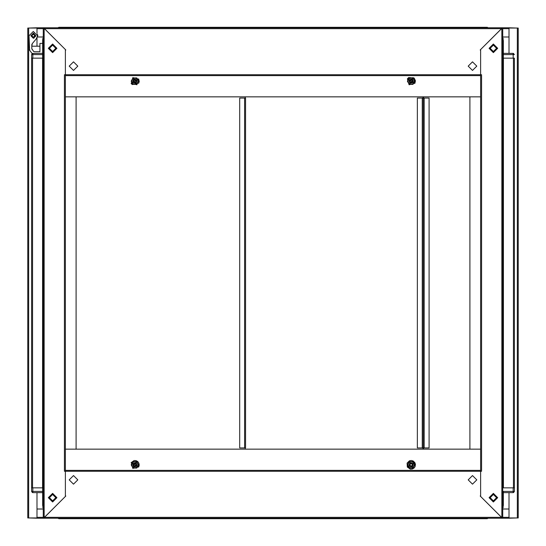 <?xml version="1.0" encoding="UTF-8"?>
<svg xmlns="http://www.w3.org/2000/svg" width="546" height="546" viewBox="0 0 546 546"><rect width="100%" height="100%" fill="white"/><g stroke="black" fill="none" stroke-linecap="round" stroke-linejoin="round"><path stroke-width="0.82" d="M36.971 492.608L36.971 517.936L27.757 517.936L27.757 28.064L36.971 28.064L36.971 33.449M509.029 53.392L509.029 28.064L518.243 28.064L518.243 517.936L509.029 517.936L509.029 492.608M36.971 28.685L36.978 27.757L43.264 27.757L44.185 28.378L44.178 27.757L57.958 27.757L58.872 27.3L62.442 27.3L62.442 27.757L62.442 27.3L483.558 27.3L483.558 27.757L483.558 27.3L487.087 27.3L488.042 27.757L509.022 27.757L509.029 28.685M509.029 517.315L509.022 518.243L502.736 518.243L501.815 517.622L501.822 518.243L488.042 518.243L487.087 518.7L483.558 518.7L483.558 518.243L483.558 518.7L62.442 518.7L62.442 518.243L62.442 518.7L58.913 518.7L57.958 518.243L36.978 518.243L36.971 517.315M32.821 58.149L42.649 58.149L42.649 54.614L32.821 54.614L32.821 58.149L31.6 58.149L32.583 58.149L32.583 487.851L31.6 487.851L32.821 487.851L32.821 491.386L42.649 491.386L42.649 505.5L43.264 505.5M423.191 447.952L417.356 447.952L417.356 98.048L423.191 98.048L423.191 447.952L423.239 98.048L429.067 98.048L429.067 447.952L423.239 447.952M514.4 58.149L514.4 491.386L513.179 491.386L513.179 492.608L503.351 492.608L503.351 491.386L513.179 491.386L513.179 487.851L514.4 487.851L513.417 487.851L513.417 58.149L514.4 58.149L513.179 58.149L513.179 54.614L503.351 54.614M245.529 447.952L239.701 447.952L239.701 98.048L245.529 98.048L245.529 447.952L245.529 98.048M480.637 450.102L480.637 95.898M65.363 95.898L65.363 96.819L76.106 96.819L76.106 449.181L65.363 449.181L480.637 449.181L469.894 449.181L469.894 96.819L480.637 96.819L65.363 96.819L65.363 450.102M65.363 471.287L65.363 74.713L480.637 74.713L480.637 471.287L65.363 471.287L65.363 495.591L65.786 496.021L44.492 517.315L501.508 517.315L480.214 496.021L480.637 495.591L480.637 471.287M480.637 96.819L480.637 470.359L65.363 470.352M42.649 492.608L32.821 492.608L32.821 491.386L31.6 491.386L31.6 54.614L32.821 53.392L42.649 53.392L32.419 53.46M58.913 518.7L57.958 518.243L58.872 518.7L58.913 518.243M502.736 58.149L503.351 58.149L503.351 40.5L502.736 38.991L503.351 40.5L502.736 40.5M513.581 53.46L503.351 53.392L513.179 53.392L513.179 54.614L514.4 54.614L513.179 53.392L514.4 54.614M488.042 27.757L487.087 27.3L487.087 27.757M43.264 40.5L42.649 40.5L42.847 38.35L43.264 38.35M62.442 27.3L58.913 27.3L57.958 27.757L58.913 27.3L58.913 27.757M32.821 54.614L32.821 53.392L31.6 54.614L32.821 54.614M502.736 505.5L503.351 505.5L502.736 507.009L503.351 505.5L503.351 492.608M487.496 518.632L487.087 518.243M414.892 462.653L413.138 460.974L411.302 460.476L409.432 460.817L407.139 463.063L407.343 467.014L410.326 469.116L412.291 469.034L414.018 468.086L415.103 466.605L415.451 464.332L414.892 462.653M138.657 467.014L139.23 465.131L138.916 463.185L137.776 461.582L136.05 460.633L134.084 460.551L131.108 462.653L138.657 467.014M407.343 78.986L408.688 77.552L414.216 78.098L415.458 80.781L414.892 83.347L407.343 78.986M131.108 83.347L132.173 84.582L138.773 83.129L139.23 81.484L138.657 78.986L131.108 83.347M52.621 493.993L48.942 497.672L52.621 501.358L56.306 497.672L52.621 493.993M52.621 494.451L49.399 497.672L52.621 500.9L55.842 497.672L52.621 494.451M493.379 52.007L497.058 48.328L493.379 44.642L489.694 48.328L493.379 52.007M493.379 51.549L496.601 48.328L493.379 45.1L490.158 48.328L493.379 51.549M412.448 81.934L410.353 82.494L409.793 80.398L411.889 79.839L412.448 81.934M409.534 80.248L410.203 82.753L412.708 82.084L412.039 79.573L409.527 80.248L410.196 82.76L412.715 82.084L412.032 79.579L409.534 80.248M413.377 82.473L412.421 78.911L408.858 79.859L409.814 83.429L413.377 82.473M412.421 465.581L410.367 466.134L409.821 464.08L411.868 463.534L412.421 465.581M55.842 48.328L52.621 45.1L49.399 48.328L52.621 51.549L55.842 48.328M409.821 81.92L410.367 79.866L412.421 80.419L411.868 82.466L409.821 81.92M136.207 80.398L135.647 82.494L133.552 81.934L134.111 79.839L136.207 80.398M133.292 82.084L135.797 82.753L136.466 80.248L133.961 79.573L133.285 82.084L135.804 82.76L136.473 80.248L133.968 79.579L133.292 82.084M137.142 79.859L133.579 78.911L132.623 82.473L136.186 83.429L137.142 79.859M493.379 493.379L497.672 497.672L493.379 501.972L489.079 497.672L493.379 493.379M493.379 44.028L497.672 48.328L493.379 52.621L489.079 48.328L493.379 44.028M52.621 52.621L48.328 48.328L52.621 44.028L56.921 48.328L52.621 52.621M52.621 501.972L48.328 497.672L52.621 493.379L56.921 497.672L52.621 501.972M77.791 479.873L73.492 475.573L69.199 479.873L73.492 484.172L77.791 479.873M468.209 479.873L472.508 484.172L476.801 479.873L472.508 475.573L468.209 479.873M409.793 465.602L410.353 463.506L412.448 464.066L411.889 466.161L409.793 465.602M412.708 463.916L410.203 463.247L409.534 465.752L412.039 466.427L412.715 463.916L410.196 463.24L409.527 465.752L412.032 466.421L412.708 463.916M408.858 466.141L412.421 467.089L413.377 463.527L409.814 462.571L408.858 466.141M133.552 464.066L135.647 463.506L136.207 465.602L134.111 466.161L133.552 464.066M136.466 465.752L135.797 463.247L133.292 463.916L133.961 466.427L136.473 465.752L135.804 463.24L133.285 463.916L133.968 466.421L136.466 465.752M132.623 463.527L133.579 467.089L137.142 466.141L136.186 462.571L132.623 463.527M490.158 497.672L493.379 500.9L496.601 497.672L493.379 494.451L490.158 497.672M468.209 66.127L472.508 70.427L476.801 66.127L472.508 61.828L468.209 66.127M77.791 66.127L73.492 61.828L69.199 66.127L73.492 70.427L77.791 66.127M133.579 80.419L135.633 79.866L136.179 81.92L134.132 82.466L133.579 80.419M136.179 464.08L135.633 466.134L133.579 465.581L134.132 463.534L136.179 464.08M33.333 38.2L30.876 35.743L33.333 33.286L35.79 35.743L33.333 38.2L33.954 38.179M33.333 37.278L31.798 35.743L33.333 34.207L34.869 35.743L33.333 37.278M35.852 35.743L33.333 33.224L30.815 35.743L33.333 38.254L35.852 35.743M39.899 46.178L31.77 46.178L32.275 43.632L36.254 38.896L37.633 35.743L33.333 31.443L29.034 35.743L29.593 50.198M414.694 83.231L413.185 77.593L407.541 79.102L409.056 84.746L414.694 83.231M56.429 48.328L52.621 52.136L48.812 48.328L52.621 44.513L56.429 48.328M49.031 48.328L52.621 51.918L56.218 48.328L52.621 44.731L49.031 48.328M138.459 79.102L132.814 77.593L131.306 83.231L136.944 84.746L138.459 79.102M407.541 466.898L413.185 468.407L414.694 462.769L409.056 461.254L407.541 466.898M131.306 462.769L132.814 468.407L138.459 466.898L136.944 461.254L131.306 462.769M489.571 497.672L493.379 493.864L497.188 497.672L493.379 501.487L489.571 497.672M496.969 497.672L493.379 494.082L489.782 497.672L493.379 501.269L496.969 497.672M32.275 43.632L31.77 44.615L31.77 46.178L32.275 43.632L31.77 44.615L31.77 48.642L33.565 51.406M33.374 51.201L34.364 51.699L39.899 51.699L39.899 43.414L42.649 43.414M33.954 33.299L33.333 33.286L35.77 36.077L33.436 38.193M31.6 54.614L31.6 487.851M36.978 518.243L28.986 517.936M517.014 517.936L509.022 518.243M509.022 27.757L517.014 28.064M28.986 28.064L36.978 27.757M36.971 46.178L36.971 38.029M43.264 28.685L36.978 28.685L36.978 33.463M502.736 36.971L509.022 36.971L509.022 28.685L502.736 28.685M37.497 36.971L43.264 36.971M43.264 509.029L36.978 509.029L36.978 517.315L43.264 517.315M502.736 517.315L509.022 517.315L509.022 509.029L502.736 509.029M42.649 505.5L43.264 507.009L42.649 505.5L42.649 487.851L32.821 487.851M42.649 491.386L42.649 40.5L43.264 38.991L42.649 40.5M32.821 492.608L31.6 491.386L32.419 492.54M422.932 98.048L422.932 96.819L422.932 98.048M422.932 449.181L422.932 447.952L422.932 449.181M513.179 487.851L503.351 487.851L503.351 58.149L513.179 58.149M413.779 82.699L412.892 84.234L409.35 84.234L412.892 84.234L414.667 81.17L412.892 78.098L414.844 81.17L412.981 84.391L409.261 84.391L407.398 81.17L409.261 77.942L412.981 77.942L414.844 81.17M409.35 78.098L412.892 78.098L409.35 78.098L407.575 81.17L409.35 84.234L407.575 81.17L409.261 77.942M245.222 98.048L245.222 96.819M245.222 449.181L245.222 447.952M137.537 79.634L138.425 81.17L136.65 84.234L138.425 81.17L136.65 78.098L133.108 78.098L136.739 77.942L138.602 81.17L136.739 84.391L133.019 84.391L131.156 81.17L133.019 77.942L136.739 77.942M131.333 81.17L133.108 78.098L131.333 81.17L133.108 84.234L136.65 84.234L133.108 84.234L131.156 81.17M501.822 518.243L502.736 518.243L502.736 27.757L501.815 28.378L501.815 517.622L480.637 496.45L480.637 471.28L481.565 471.28L481.565 74.72L480.637 74.72L480.637 49.549L501.815 28.378L501.822 27.757M44.178 27.757L43.264 27.757L43.264 518.243L44.185 517.622L44.185 28.378L65.363 49.549L65.363 74.72L64.435 74.72L64.435 471.28L65.363 471.28L65.363 496.45L44.185 517.622L44.178 518.243M501.515 517.321L501.515 518.243L501.515 517.321M44.485 518.243L44.492 517.315L44.485 518.243L501.515 518.243M63.827 518.243L482.173 518.243M408.463 466.366L407.575 464.83L409.35 461.766L407.575 464.83L409.35 467.902L412.892 467.902L409.261 468.058L407.398 464.83L409.261 461.609L412.981 461.609L414.844 464.83L412.981 468.058L409.261 468.058M414.844 464.83L412.892 467.902L414.667 464.83L412.892 461.766L409.35 461.766L412.892 461.766L413.779 463.301M132.221 463.301L133.108 461.766L136.65 461.766L133.108 461.766L131.333 464.83L133.108 467.902L131.156 464.83L133.019 461.609L136.739 461.609L138.602 464.83L136.739 468.058L133.019 468.058L131.156 464.83M136.739 468.058L133.108 467.902L136.65 467.902L138.425 464.83L136.65 461.766L138.425 464.83L137.537 466.366M503.351 491.386L503.351 505.5M513.179 492.608L514.4 491.386L513.581 492.54M480.637 74.713L480.637 50.409L480.214 49.979L501.508 28.685L44.492 28.685L65.786 49.979L65.363 50.409L65.363 74.713M480.637 75.641L65.363 75.648M44.485 28.679L44.485 27.757L44.485 28.679M501.515 27.757L501.508 28.685L501.515 27.757L44.485 27.757M482.173 27.757L63.827 27.757M43.264 487.851L42.649 487.851M423.546 447.952L423.546 449.181M423.546 96.819L423.546 98.048M37.394 37.142L37.797 35.497L37.394 34.343M502.736 507.65L503.153 507.65L503.153 506.408M503.153 39.592L503.153 38.35L502.736 38.35M484.493 27.3L487.496 27.368M32.112 53.617L31.245 52.443M29.402 49.843L29.723 50.027M32.043 53.535L29.573 50.171M31.77 48.642L32.009 49.345L31.77 48.642M42.847 506.408L42.847 507.65L43.264 507.65M28.685 517.936L28.685 28.064M517.315 28.064L517.315 517.936M422.263 98.048L422.263 447.952M244.601 98.048L244.601 447.952M65.363 449.181L65.363 96.819M503.412 487.851L503.412 58.149M488.042 518.243L487.087 518.7M42.588 58.149L42.588 487.851M424.16 447.952L424.16 98.048"/></g></svg>
